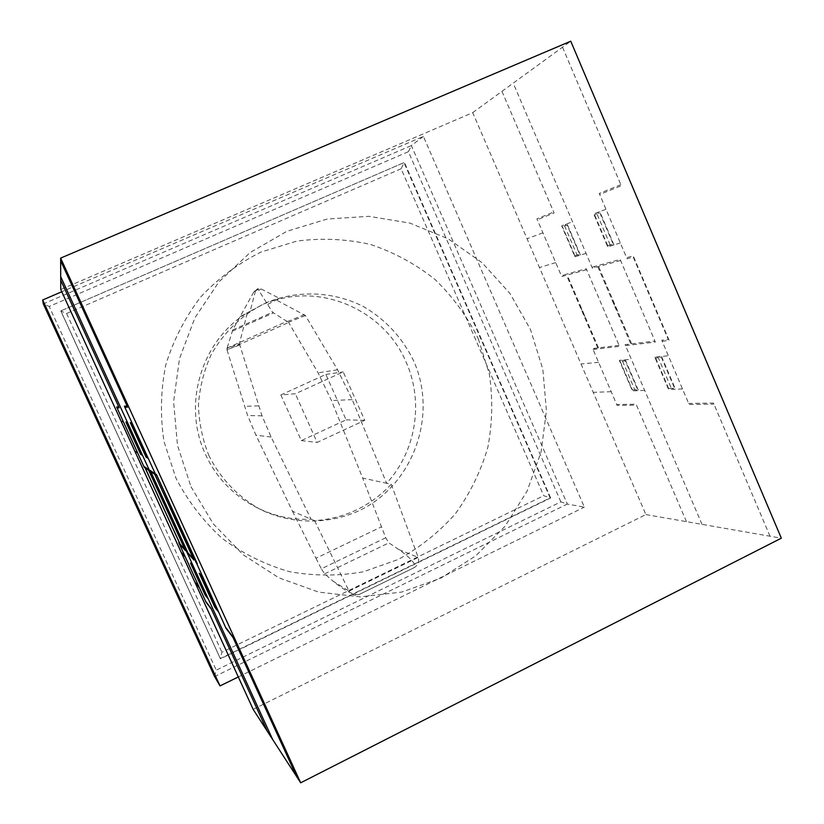 <?xml version="1.0" encoding="UTF-8"?>
<svg xmlns="http://www.w3.org/2000/svg" width="824" height="824" viewBox="0 0 824 824"><rect width="100%" height="100%" fill="white"/><g stroke="black" fill="none" stroke-linecap="round" stroke-linejoin="round"><path stroke-width="0.62" stroke-dasharray="4.12 3.09" d="M239.362 343.649L262.011 415.811L271.117 437.008L310.988 519.13C267.47 521.757 223.623 495.224 205.475 454.261C182.001 404.914 201.293 340.559 247.396 312.739L239.362 343.649L226.981 348.439L227.033 350.015L288.647 322.483L272.517 312.234L257.706 288.699L253.627 292.304L232.728 329.919L226.981 348.439M227.033 350.015L247.643 415.584L255.996 435.257L292.469 511.241L314.593 520.665C344.72 518.533 370.275 506.399 391.235 484.275L386.6 483.266L352.239 399.619L337.582 369.801L305.416 315.551L276.246 299.957L279.357 298.329L264.277 303.737L250.094 311.287L255.43 291.181L253.627 292.304M267.8 304.386L276.256 299.957C327.591 284.836 385.55 313.274 406.119 362.127C424 401.803 416.089 451.325 386.6 483.266L362.694 478.085L331.475 400.546L318.074 372.829L288.647 322.483M208.74 455.209C220.276 478.569 238.558 497.583 261.136 509.829C292.067 524.466 328.065 524.682 358.842 510.829C413.082 485.326 438.224 415.749 413.72 361.015C402.442 337.747 385.673 319.588 363.415 306.538C333.318 291.263 297.402 289.76 265.874 302.882C242.369 314.387 224.097 331.712 211.068 354.845C203.94 370.697 199.727 387.332 198.44 404.738C198.914 422.187 202.344 439.007 208.74 455.209M304.509 314.665L287.741 321.422M391.235 484.275L418.221 557.426C419.406 561.896 417.984 565.346 413.957 567.757C416.614 564.656 411.557 558.59 398.785 549.536L388.897 542.861L385.735 537.784L362.694 478.085M314.593 520.665L349.016 591.035L333.123 581.178C344.854 590.87 353.558 595.278 359.243 594.434L413.957 567.757L359.243 594.434C354.856 596.092 351.446 594.98 349.046 591.076L349.016 591.035M385.735 537.784L321.319 568.807L324.656 573.854L333.123 581.178M227.084 348.099L287.339 321.195M232.244 331.217L273.434 312.914M254.358 291.233L258.448 289.43M292.469 511.241L315.973 558.25L381.43 526.845M255.43 291.181L257.716 288.699L261.095 288.936L259.117 290.161M261.095 288.936L279.357 298.329M315.973 558.25L321.319 568.807M250.094 311.287L240.052 316.684M401.113 168.766L66.6 313.511L60.822 311.008L220.451 658.84L550.659 497.974L543.716 495.708L401.113 168.766L404.038 162.719L550.133 497.881L220.276 658.551L221.913 652.227L543.716 495.708M66.6 313.511L221.913 652.227M60.822 310.885L404.419 162.441L60.822 310.885L220.451 658.84M550.659 497.974L404.419 162.441M214.59 676.576L216.259 670.159L560.856 501.868L567.314 504.061L214.59 676.576M560.856 501.868L408.405 151.698L49.193 306.446L216.259 670.159M408.405 151.698L411.361 145.59L43.311 303.912L49.193 306.446M423.402 136.403L411.361 145.59L567.314 504.061L584.36 507.141L423.402 136.403L61.79 291.758M238.301 676.947L584.36 507.141M280.86 394.933L301.337 440.593L346.101 419.849L325.861 374.415L280.86 394.933L295.353 393.759L343.217 371.902L364.733 420.322L317.147 442.426L295.353 393.759M325.861 374.415L343.217 371.902M346.101 419.849L364.733 420.322M301.337 440.593L317.147 442.426M478.342 338.88L489.353 374.158C492.968 398.754 492.443 423.248 487.767 447.659C480.752 471.493 469.989 493.483 455.476 513.62C439.048 532.232 419.952 547.517 398.177 559.486L363.291 571.794C338.726 576.151 314.078 576.1 289.337 571.64C265.112 564.636 242.74 553.563 222.222 538.412C203.291 521.17 187.872 501.085 175.945 478.147L163.997 441.51C160.072 415.811 160.68 390.236 165.799 364.785C173.462 340.024 185.101 317.415 200.706 296.98C218.257 278.316 238.363 263.33 261.043 252.041L296.856 241.102C321.721 237.848 346.307 238.97 370.594 244.481C394.171 252.402 415.677 264.092 435.103 279.542C452.912 296.836 467.321 316.622 478.342 338.88M190.983 486.727L213.292 523.868L243.183 554.768L278.976 577.881L318.744 592.116L360.387 596.875L401.782 592.065L440.892 578.098L475.839 555.778L505.009 526.299L527.082 491.156L541.08 452.026L546.415 410.785L542.851 369.348L530.532 329.651L510.015 293.55L482.195 262.784L448.318 238.888L409.94 223.098L368.884 216.321L327.159 219.05L286.876 231.287L250.136 252.566L218.906 281.901L194.917 317.837L179.519 358.512L173.596 401.772L177.49 445.29L190.983 486.727M253.153 709.361L645.892 514.578L472.729 112.651L60.749 289.502M472.729 112.651L570.754 41.2M645.892 514.578L781.327 538.185M586.698 269.726L561.7 276.524L536.918 218.844L553.697 212.005M501.971 91.34L554.109 212.963L537.31 219.771M585.009 316.478L582.352 311.657L580.776 306.631M580.405 305.756L582.156 311.647L585.339 317.261M573.545 291.583L574.246 291.418M573.339 291.109L574.04 290.944M563.41 276.061L563.008 275.123M563.75 275.968L563.348 275.031M612.891 299.977L614.529 305.333L617.361 310.432M605.238 284.095L606.021 283.909M617.763 311.359L614.344 305.405L612.541 299.143M605.022 283.59L605.805 283.404M586.049 253.39L574.925 256.769L561.669 225.828L572.526 221.78M574.524 255.811L579.643 254.245L567.097 224.942L562.092 226.806M577.48 255.986L564.584 225.879M580.436 255.1L567.046 223.829M620.616 260.497L592.384 268.181L513.208 83.152M594.691 267.553L594.269 266.554M578.541 254.575L578.953 255.543M565.243 224.499L565.666 225.477M565.604 224.365L566.016 225.343M574.884 255.698L562.442 226.672M574.699 255.749L575.08 256.717M593.064 349.479L619.504 346.338L586.276 268.748L561.299 275.587M619.092 345.359L592.662 348.552L617.094 405.387L636.499 405.14M686.444 521.644L636.097 404.203L616.702 404.481M591.488 331.557L590.756 331.67M590.952 332.134L591.684 332.021M594.866 349.263L594.465 348.336M594.825 348.294L595.227 349.222M644.677 390.401L632.41 390.875L619.339 360.387L631.359 359.264M636.437 390.72L636.025 389.752M636.849 390.7L636.437 389.742M625.282 359.831L638.476 390.638M631.998 389.917L637.652 389.69L625.303 360.84L619.751 361.345M622.511 361.097L634.81 389.803M624.098 360.943L623.686 359.985M622.491 361.097L622.099 360.129M620.153 361.314L632.399 389.896M619.504 360.376L619.947 361.324M627.538 344.35L627.96 345.328M624.252 326.551L623.438 326.675M623.644 327.169L624.468 327.046M597.75 347.934L566.51 275.216M597.802 266.708L630.824 343.948M598.481 347.852L567.2 275.02M631.648 343.845L598.585 266.492M611.202 391.678L593.239 392.368M598.585 362.333L581.013 363.971M555.716 262.599L539.462 267.532M542.923 232.832L527.061 238.754M701.996 524.352L625.097 344.638L654.946 341.043M562.524 47.205L621.306 185.75L599.717 194.495M620.843 184.658L599.264 193.444L627.064 258.746L633.223 257.067L668.254 339.437L661.754 340.219L689.101 404.45L713.965 404.131M620.359 242.977L607.751 246.809L593.702 213.88L606.011 209.286M662.197 341.26L669.17 340.436L633.213 255.883L626.621 257.685M607.731 245.665L594.547 214.765M607.319 245.789L613.128 244.017L599.821 212.808L594.145 214.91M610.203 244.903L596.967 213.859M613.983 244.913L599.79 211.603M611.871 244.398L612.304 245.428M607.515 245.727L607.916 246.757M610.636 245.933L610.182 244.913M597.74 212.365L598.193 213.416M598.152 212.211L598.595 213.262M770.007 536.208L713.512 403.06L688.658 403.43M682.499 388.959L668.604 389.494L654.781 357.07L668.388 355.793M673.63 389.299L673.198 388.269M661.507 356.442L675.474 389.227M673.167 389.319L672.734 388.289M655.657 358.049L668.625 388.454M657.892 356.782L671.354 388.351M668.171 388.475L674.578 388.217L661.487 357.513L655.214 358.09M660.137 357.637L659.694 356.607M654.967 357.049L655.43 358.069M625.519 345.617L655.379 342.073L620.173 259.457L591.962 267.182M305.416 315.551L288.534 322.256M337.582 369.801L318.074 372.829M352.239 399.619L331.475 400.546M349.046 591.076L418.221 557.426L398.785 549.536M324.656 573.854L388.897 542.861M232.728 329.919L272.517 312.234M271.117 437.008L255.996 435.257M239.382 345.04L226.96 349.747M258.53 405.851L244.47 406.335M255.625 290.666L254.039 291.665M262.011 415.811L247.643 415.584"/><path stroke-width="1.24" d="M220.029 685.918L214.59 676.576L43.311 303.912L42.673 299.977L220.029 685.918L238.301 676.947M61.79 291.758L42.673 299.977M60.646 258.097L60.749 289.502L253.153 709.361L300.678 782.8L60.646 258.097L570.754 41.2L781.327 538.185L300.678 782.8M148.68 470.277L144.282 467.383L116.627 407.015L118.697 406.809M60.719 280.222L119.161 407.808L117.07 407.983M165.119 511.416L160.402 501.105M159.98 500.189L165.5 512.229M144.581 467.579L144.128 466.6M144.643 467.62L144.19 466.642M166.881 506.822L171.907 517.802M172.36 518.77L166.479 505.946M142.583 455.425L140.75 454.457L125.897 422.022L127.39 422.238M140.296 453.458L141.131 453.89L127.05 423.155L126.36 423.042M141.172 454.683L126.711 423.103M141.656 454.941L126.628 422.135M154.696 474.243L149.69 470.937L60.708 276.637M150.092 471.215L149.618 470.164M140.945 453.797L141.409 454.807M126.381 422.094L126.855 423.124M126.433 422.104L126.906 423.134M140.348 453.488L126.412 423.052M140.317 453.468L140.78 454.477M179.251 543.706L185.472 550.617L148.217 469.247L143.829 466.405M185.009 549.598L178.808 542.738L206.031 602.179L211.397 609.194M267.254 731.146L210.944 608.205L205.598 601.232M179.673 544.18L179.23 543.212M179.313 543.304L179.756 544.273M208.4 599.161L205.114 595L190.488 563.07L193.444 566.5M206.196 596.37L205.732 595.361M206.309 596.504L205.845 595.495M191.951 564.77L206.742 597.06M204.661 594.001L206.165 595.906L192.322 565.666L190.952 564.069M191.168 563.853L205.413 594.949M192.023 565.326L191.559 564.306M191.055 564.183L204.764 594.135M190.529 563.111L191.003 564.131M186.997 551.802L187.47 552.832M179.993 544.056L145.127 467.939M150.648 471.575L187.769 552.657M180.168 544.242L145.251 468.022M187.965 552.873L150.782 471.668M199.47 587.842L194.701 581.806M185.41 557.148L181.115 552.162M137.598 452.809L134.951 451.418M123.332 421.651L121.169 421.342M272.692 739.55L186.42 551.163L193.486 558.971M60.657 260.765L127.617 407.108L124.877 407.334M127.081 405.954L124.373 406.232L155.849 474.995L156.951 475.716L226.023 628.331L232.996 637.457M148.258 458.401L146.167 457.299L130.305 422.661L132.005 422.908M195.607 561.855L197.266 563.698L156.508 474.645L155.345 473.882M145.745 456.269L130.862 423.763M146.188 457.32L145.704 456.249L146.631 456.723L131.593 423.876L130.81 423.752M146.641 457.557L131.201 423.814M147.197 457.845L131.15 422.784M146.425 456.62L146.919 457.701M130.862 422.743L131.366 423.845M130.923 422.753L131.428 423.855M296.65 776.589L232.492 636.334L225.529 627.249M218.566 612.036L214.827 607.298L199.233 573.226L202.601 577.15M216.176 609.008L215.682 607.927M200.891 575.162L216.671 609.636M216.053 608.854L215.558 607.772M199.83 574.431L214.456 606.382M199.995 574.122L215.188 607.309M214.333 606.227L216.053 608.4L201.283 576.12L199.717 574.297M200.943 575.729L200.448 574.637M199.274 573.277L199.768 574.359M186.893 552.193L193.98 560.052L154.201 473.141L149.216 469.907"/></g></svg>
